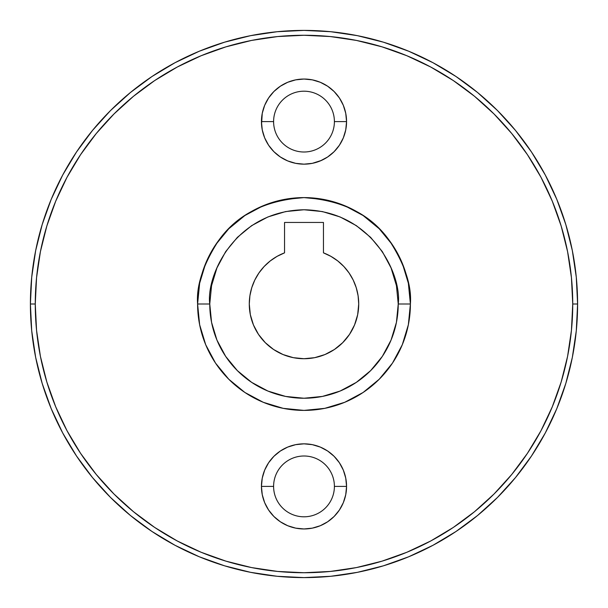 <?xml version="1.0" encoding="UTF-8"?>
<svg xmlns="http://www.w3.org/2000/svg" width="608" height="608" viewBox="0 0 608 608"><rect width="100%" height="100%" fill="white"/><g stroke="black" fill="none" stroke-linecap="round" stroke-linejoin="round"><path stroke-width="0.91" d="M410.4 304C411.821 285.509 404.73 264.229 389.12 240.16C370.644 214.335 342.266 200.154 304 197.6C265.734 200.154 237.356 214.335 218.88 240.16C203.27 264.229 196.179 285.509 197.6 304L209.76 304C205.975 276.435 234.247 211.044 304 209.76C373.753 211.044 402.025 276.435 398.24 304L410.4 304A106.4 106.4 0 0 0 304 197.6A106.4 106.4 0 0 0 197.6 304L199.644 324.756L205.702 344.721L215.528 363.113L228.768 379.232L244.887 392.472L263.279 402.298L283.244 408.356L304 410.4L324.756 408.356L344.721 402.298L363.113 392.472L379.232 379.232L392.472 363.113L402.298 344.721L408.356 324.756L410.4 304A106.4 106.4 0 0 1 304 410.4A106.4 106.4 0 0 1 197.6 304L209.76 304L211.569 322.384L216.934 340.062L225.644 356.356L237.363 370.637L251.644 382.356L267.938 391.066L285.616 396.431L304 398.24L322.384 396.431L340.062 391.066L356.356 382.356L370.637 370.637L382.356 356.356L391.066 340.062L396.431 322.384L398.24 304L396.431 285.616L391.066 267.938L382.356 251.644L370.637 237.363L356.356 225.644L340.062 216.934L322.384 211.569L304 209.76L285.616 211.569L267.938 216.934L251.644 225.644L237.363 237.363L225.644 251.644L216.934 267.938L211.569 285.616L209.76 304A94.24 94.24 0 0 0 304 398.24A94.24 94.24 0 0 0 398.24 304L410.4 304L408.356 283.244L402.298 263.279L392.472 244.887L379.232 228.768L363.113 215.528L344.721 205.702L324.756 199.644L304 197.6L283.244 199.644L263.279 205.702L244.887 215.528L228.768 228.768L215.528 244.887L205.702 263.279L199.644 283.244L197.6 304A106.4 106.4 0 0 0 304 410.4A106.4 106.4 0 0 0 410.4 304M273.904 151.696L280.356 156.986L273.904 151.696L268.614 145.244L264.678 137.887L262.261 129.907L261.44 121.6L273.6 121.6A30.4 30.4 0 0 1 304 91.2A30.4 30.4 0 0 1 334.4 121.6L346.56 121.6A42.56 42.56 0 0 0 304 79.04A42.56 42.56 0 0 0 261.44 121.6L273.6 121.6A30.4 30.4 0 0 1 304 91.2A30.4 30.4 0 0 1 334.4 121.6A30.4 30.4 0 0 1 304 152A30.4 30.4 0 0 1 273.6 121.6A30.4 30.4 0 0 0 304 152A30.4 30.4 0 0 0 334.4 121.6L346.56 121.6L345.739 113.293L343.322 105.313L339.386 97.956L334.096 91.504L327.644 86.214L320.287 82.278L312.307 79.861L304 79.04L295.693 79.861L287.713 82.278L280.356 86.214L273.904 91.504L268.614 97.956L264.678 105.313L262.261 113.293L261.531 124.389M346.56 486.4A42.56 42.56 0 0 1 304 528.96A42.56 42.56 0 0 1 261.44 486.4L262.261 494.707L264.678 502.687L268.614 510.044L273.904 516.496L280.356 521.786L287.713 525.722L295.693 528.139L304 528.96L312.307 528.139L320.287 525.722L327.644 521.786L334.096 516.496L339.386 510.044L343.322 502.687L345.739 494.707L346.56 486.4L345.739 478.093L343.322 470.113L339.386 462.756L334.096 456.304L327.644 451.014L320.287 447.078L312.307 444.661L304 443.84L295.693 444.661L287.713 447.078L280.356 451.014L273.904 456.304L268.614 462.756L264.678 470.113L262.261 478.093L261.44 486.4L273.6 486.4A30.4 30.4 0 0 1 304 456A30.4 30.4 0 0 1 334.4 486.4L346.56 486.4A42.56 42.56 0 0 0 304 443.84A42.56 42.56 0 0 0 261.44 486.4L273.6 486.4A30.4 30.4 0 0 1 304 456A30.4 30.4 0 0 1 334.4 486.4A30.4 30.4 0 0 1 304 516.8A30.4 30.4 0 0 1 273.6 486.4A30.4 30.4 0 0 0 304 516.8A30.4 30.4 0 0 0 334.4 486.4L346.56 486.4L346.469 483.611M30.4 304L35.264 304A268.736 268.736 0 0 1 304 35.264A268.736 268.736 0 0 1 572.736 304L577.6 304A273.6 273.6 0 0 0 304 30.4A273.6 273.6 0 0 0 30.4 304L31.715 277.18L35.659 250.625L42.18 224.58L51.224 199.295L62.708 175.028L76.509 151.992L92.507 130.431L110.534 110.534L130.431 92.507L151.992 76.509L175.028 62.708L199.295 51.224L224.58 42.18L250.625 35.659L277.18 31.715L304 30.4L330.82 31.715L357.375 35.659L383.42 42.18L408.705 51.224L432.972 62.708L456.008 76.509L477.569 92.507L497.466 110.534L515.493 130.431L531.491 151.992L545.292 175.028L556.776 199.295L565.82 224.58L572.341 250.625L576.285 277.18L577.6 304A273.6 273.6 0 0 0 304 30.4A273.6 273.6 0 0 0 30.4 304L35.264 304L36.556 277.658L40.424 251.575L46.839 225.994L55.723 201.157L66.994 177.316L80.552 154.698L96.262 133.517L113.977 113.977L133.517 96.262L154.698 80.552L177.316 66.994L201.157 55.723L225.994 46.839L251.575 40.424L277.658 36.556L304 35.264L330.342 36.556L356.425 40.424L382.006 46.839L406.843 55.723L430.684 66.994L453.302 80.552L474.483 96.262L494.023 113.977L511.738 133.517L527.448 154.698L541.006 177.316L552.277 201.157L561.161 225.994L567.576 251.575L571.444 277.658L572.736 304L571.444 330.342L567.576 356.425L561.161 382.006L552.277 406.843L541.006 430.684L527.448 453.302L511.738 474.483L494.023 494.023L474.483 511.738L453.302 527.448L430.684 541.006L406.843 552.277L382.006 561.161L356.425 567.576L330.342 571.444L304 572.736L277.658 571.444L251.575 567.576L225.994 561.161L201.157 552.277L177.316 541.006L154.698 527.448L133.517 511.738L113.977 494.023L96.262 474.483L80.552 453.302L66.994 430.684L55.723 406.843L46.839 382.006L40.424 356.425L36.556 330.342L35.264 304A268.736 268.736 0 0 0 304 572.736A268.736 268.736 0 0 0 572.736 304L577.6 304L576.285 330.82L572.341 357.375L565.82 383.42L556.776 408.705L545.292 432.972L531.491 456.008L515.493 477.569L497.466 497.466L477.569 515.493L456.008 531.491L432.972 545.292L408.705 556.776L383.42 565.82L357.375 572.341L330.82 576.285L304 577.6L277.18 576.285L250.625 572.341L224.58 565.82L199.295 556.776L175.028 545.292L151.992 531.491L130.431 515.493L110.534 497.466L92.507 477.569L76.509 456.008L62.708 432.972L51.224 408.705L42.18 383.42L35.659 357.375L31.715 330.82L30.4 304A273.6 273.6 0 0 0 304 577.6A273.6 273.6 0 0 0 577.6 304A273.6 273.6 0 0 1 304 577.6A273.6 273.6 0 0 1 30.4 304M284.544 252.852L284.544 222.452L323.456 222.452L323.456 252.852L330.927 256.363L337.782 260.954L343.87 266.517L349.053 272.939L353.21 280.068L356.25 287.736L358.097 295.777L358.72 304A54.72 54.72 0 0 1 304 358.72A54.72 54.72 0 0 1 249.28 304L249.903 295.777L251.75 287.736L254.79 280.068L258.947 272.939L264.13 266.517L270.218 260.954L277.073 256.363L284.544 252.852L284.544 222.452L323.456 222.452L323.456 252.852A54.72 54.72 0 0 1 358.72 304L357.671 314.678L354.555 324.938L349.501 334.4L342.692 342.692L334.4 349.501L324.938 354.555L314.678 357.671L304 358.72L293.322 357.671L283.062 354.555L273.6 349.501L265.308 342.692L258.499 334.4L253.445 324.938L250.329 314.678L249.28 304A54.72 54.72 0 0 1 284.544 252.852A54.72 54.72 0 0 0 277.088 256.356M280.356 156.986L287.713 160.922L295.693 163.339L304 164.16L312.307 163.339L321.351 160.459M287.713 447.078L286.649 447.541M264.13 266.517A54.72 54.72 0 0 0 251.75 287.736M337.782 260.954L330.927 256.363M334.096 456.304L327.644 451.014M320.287 160.922L327.644 156.986L334.096 151.696L339.386 145.244L343.322 137.887L345.739 129.907L346.56 121.6A42.56 42.56 0 0 1 304 164.16A42.56 42.56 0 0 1 261.44 121.6"/></g></svg>
